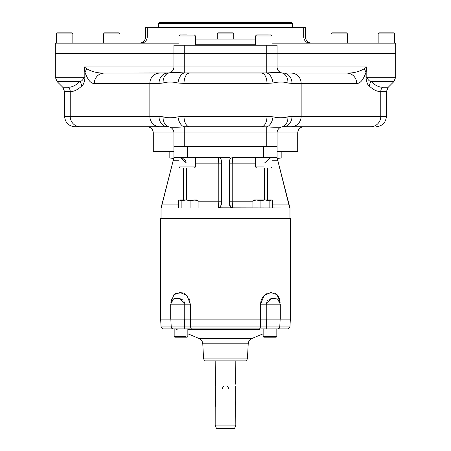 <?xml version="1.0" encoding="UTF-8"?>
<svg xmlns="http://www.w3.org/2000/svg" width="451" height="451" viewBox="0 0 451 451"><rect width="100%" height="100%" fill="white"/><g stroke="black" fill="none" stroke-linecap="round" stroke-linejoin="round"><path stroke-width="0.68" d="M178.957 157.67L178.957 166.955L195.463 166.955L178.957 166.955L179.988 167.986L194.432 167.986L195.463 166.955L195.463 157.67M192.227 167.986L182.7 167.986M263.79 166.955L255.537 166.955L263.79 166.955M272.043 157.67L272.043 166.955L271.012 167.986L256.568 167.986L255.537 166.955L255.537 157.67M267.917 167.986L259.663 167.986M179.988 34.93L187.21 34.93C196.371 34.93 196.371 34.93 187.21 34.93C178.044 34.93 178.044 34.93 187.21 34.93L179.988 34.93L178.957 35.962L195.463 35.962L178.957 35.962L178.957 45.241M259.663 34.93L256.568 34.93L255.537 35.962L272.043 35.962L255.537 35.962L255.537 45.241M256.568 34.93L271.012 34.93L272.043 35.962L272.043 45.241M259.28 34.93L268.807 34.93M233.753 39.051L233.753 33.898L232.722 32.867L225.5 32.867C234.661 32.867 234.661 32.867 225.5 32.867C216.339 32.867 216.339 32.867 225.5 32.867L218.278 32.867L217.247 33.898L233.753 33.898L217.247 33.898L217.247 39.051M156.305 43.178L119.972 43.178L119.972 33.898L118.94 32.867L104.502 32.867L103.471 33.898L119.972 33.898L103.471 33.898L103.471 43.178L61.088 43.178L174.357 43.178M60.084 32.867L71.816 32.867L57.373 32.867L56.341 33.898L72.848 33.898L56.341 33.898L56.341 43.178M69.612 32.867L71.816 32.867L72.848 33.898L72.848 43.178M381.896 32.867L393.627 32.867L379.184 32.867L378.152 33.898L394.659 33.898L378.152 33.898L378.152 43.178L347.529 43.178L347.529 33.898L345.111 33.898L347.529 33.898L346.498 32.867L332.06 32.867L331.028 33.898L345.111 33.898L331.028 33.898L331.028 43.178L294.695 43.178M391.423 32.867L393.627 32.867L394.659 33.898L394.659 43.178L272.043 43.178L395.69 43.178L395.69 77.234L365.97 77.234C366.59 82.307 367.689 85.222 369.279 85.983A6.19 5.79 134.1 0 1 371.455 81.608C369.64 81.558 368.089 80.098 366.804 77.234L365.97 77.234C366.59 82.307 367.689 85.222 369.279 85.983A6.19 5.79 134.1 0 1 371.455 81.608C369.64 81.558 368.089 80.098 366.804 77.234L366.804 66.9L266.755 66.9L266.755 53.494L395.69 53.494L277.072 53.494L277.072 45.241L277.072 66.9L266.755 66.9L266.755 53.494L277.072 53.494L277.072 66.9A6.19 6.19 0 0 0 281.909 72.938L283.262 73.09A6.19 6.19 0 0 1 277.072 66.9A6.19 6.19 0 0 0 281.909 72.938L283.262 73.09A6.19 6.19 0 0 1 277.072 66.9L366.804 66.9L365.97 72.436C363.224 79.974 360.135 83.632 356.702 83.407L301.15 83.407L301.15 116.414A10.317 9.956 90 0 1 291.194 126.725L281.909 126.878C279.902 127.391 274.856 127.391 266.755 126.878L184.245 126.878A10.317 6.196 -99.7 0 1 177.993 116.815L184.014 116.414A10.317 5.457 90 0 0 189.471 126.725L199.714 126.725L184.245 126.878C176.194 127.391 171.149 127.391 169.091 126.878A10.317 8.129 -77.4 0 1 163.149 116.815C167.4 118.117 172.35 118.117 177.993 116.815L184.014 116.414A10.317 5.457 90 0 0 189.471 126.725L261.529 126.725A10.317 5.457 90 0 0 266.986 116.414L273.007 116.815A10.317 6.196 99.7 0 1 266.755 126.878L266.755 132.915L277.072 132.915L153.301 132.915C152.934 129.155 150.871 127.092 147.111 126.725L167.738 126.725C140.537 126.725 140.537 126.725 167.738 126.725A10.317 8.749 -90 0 1 158.989 116.414L64.594 116.414C65.203 122.678 68.642 126.117 74.911 126.725L159.806 126.725A10.317 9.956 -90 0 1 149.85 116.414L64.594 116.414L64.594 91.643L70.226 91.643L70.226 116.414A10.317 9.956 -90 0 0 80.177 126.725L74.911 126.725M277.196 158.149L277.072 157.67L232.722 157.67L232.197 163.86L232.722 157.67C230.816 157.878 229.785 158.91 229.627 160.765A3.095 3.095 0 0 1 230.98 158.205A3.095 3.095 0 0 0 229.627 160.765C229.785 158.91 230.816 157.878 232.722 157.67L263.666 157.67L263.666 146.321L187.334 146.321L187.334 157.67L173.928 157.67L173.928 132.915L153.301 132.915L153.301 151.48L173.928 151.48L169.83 151.48L169.83 158.03L173.838 158.03L169.83 158.03L173.748 158.374M271.451 218.549L160.612 218.549L289.965 218.549L289.965 207.979L277.072 157.67L263.666 157.67L263.666 146.321L182.334 146.321L270.38 146.321M161.948 204.906L178.523 204.884L161.954 204.884L161.441 207.979L218.278 207.979L218.797 202.471L218.278 207.979L219.214 207.832A3.095 3.095 0 0 1 218.278 207.979L231.786 207.832L229.627 204.884A3.095 3.095 0 0 0 232.722 207.979L231.786 207.832L229.627 204.884A3.095 3.095 0 0 0 232.722 207.979L232.197 201.789L229.627 201.789L232.197 201.789L232.722 207.979L289.835 207.979L219.214 207.832L221.373 204.884L221.373 160.765C221.21 158.904 220.178 157.873 218.278 157.67L187.334 157.67L218.278 157.67C220.178 157.873 221.21 158.904 221.373 160.765L221.373 204.884L219.214 207.832A3.095 3.095 0 0 1 218.278 207.979L218.803 201.789L198.085 201.789L218.803 201.789L218.803 163.86L195.463 163.86L221.373 163.86L218.803 163.86L218.278 157.67L229.627 157.67L218.278 157.67L218.803 163.86L218.803 202.054L218.278 207.979L161.165 207.979L173.928 157.67L173.928 146.321L184.245 146.321L184.245 126.878C176.194 127.391 171.149 127.391 169.091 126.878L167.738 126.725A10.317 8.749 -90 0 1 158.989 116.414L163.149 116.815C167.4 118.117 172.35 118.117 177.993 116.815A10.317 6.196 -99.7 0 0 184.245 126.878L184.245 132.915L266.755 132.915L266.755 146.321L184.245 146.321L277.072 146.321L277.072 157.67L277.855 160.765L272.043 160.765L277.855 160.765L289.66 207.832L289.046 204.884L272.477 204.884L289.046 204.884L277.072 157.67L277.072 132.915A6.19 6.19 0 0 1 283.262 126.725A6.19 6.19 0 0 0 277.072 132.915L297.699 132.915L277.072 132.915A6.19 6.19 0 0 1 281.909 126.878C279.902 127.391 274.856 127.391 266.755 126.878L261.529 126.725A10.317 5.457 90 0 0 266.986 116.414L184.014 116.414L266.986 116.414L273.007 116.815C278.594 118.117 283.544 118.117 287.851 116.815A10.317 8.129 77.4 0 1 281.909 126.878A6.19 6.19 0 0 0 277.072 132.915L277.072 146.321L266.755 146.321L266.755 126.878A10.317 6.196 99.7 0 0 273.007 116.815C278.594 118.117 283.544 118.117 287.851 116.815L292.011 116.414A10.317 8.749 90 0 1 283.262 126.725L281.909 126.878A10.317 8.129 77.4 0 0 287.851 116.815L292.011 116.414A10.317 8.749 90 0 1 283.262 126.725L370.823 126.725A10.317 9.956 -90 0 0 380.774 116.414L301.15 116.414A10.317 9.956 90 0 1 291.194 126.725L370.823 126.725L291.194 126.725M220.099 207.387A3.095 3.095 0 0 0 220.471 207.071A3.095 3.095 0 0 1 220.099 207.387L220.094 207.392M218.803 201.789L221.373 201.789L218.803 201.789M183.309 199.985L183.309 167.986L183.309 199.985M161.954 204.884L173.145 160.765L178.957 160.765L173.145 160.765L173.928 157.67L187.334 157.67L187.334 146.321M252.915 201.789L232.197 201.794L232.197 163.86L229.627 163.86L232.197 163.86L232.197 201.789L252.915 201.789M267.691 199.985L267.691 167.986L267.691 199.985M229.627 204.884L229.627 160.765L229.627 204.884M232.248 161.3L232.203 163.189L232.248 161.3M232.197 163.566L232.197 163.86L232.197 163.566M270.42 157.681L270.701 157.67L270.42 157.681M180.174 157.67L180.828 157.703L180.174 157.67L186.274 162.828L180.174 157.67M181.46 157.805L181.922 157.923L181.46 157.805M182.559 158.149L185.316 160.421L182.559 158.149M185.615 160.917L186.094 162.072L185.615 160.917M218.797 163.194L218.735 160.968L218.797 163.194M219.479 157.912A3.095 3.095 0 0 1 220.015 158.205A3.095 3.095 0 0 0 219.479 157.912M270.825 157.67L264.726 162.828L270.825 157.67M255.537 163.86L232.197 163.86L255.537 163.86M232.203 202.454L232.265 204.692L232.203 202.454M277.855 160.765L277.782 160.46L277.855 160.765M264.641 167.986L264.641 199.985L264.641 167.986M229.959 206.282L230.213 206.693L229.959 206.282M186.359 167.986L186.359 199.985L186.359 167.986M161.035 218.549L161.035 207.979L173.928 157.67M178.957 43.178L55.31 43.178L55.31 53.494L266.755 53.494L266.755 45.241L277.072 45.241L266.755 45.241L266.755 53.494L184.245 53.494L184.245 45.241L266.755 45.241L184.245 45.241L184.245 66.9L173.928 66.9A6.19 6.19 0 0 1 169.091 72.938C171.098 72.431 176.144 72.431 184.245 72.938L189.471 73.09A10.317 5.457 -90 0 0 184.014 83.407L177.993 83.007A10.317 6.196 -80.3 0 1 184.245 72.938L184.245 66.9L266.755 66.9L266.755 72.938C274.806 72.431 279.851 72.431 281.909 72.938A10.317 8.129 -77.4 0 1 287.851 83.007C283.6 81.699 278.65 81.699 273.007 83.007A10.317 6.196 -99.7 0 0 266.755 72.938C274.806 72.431 279.851 72.431 281.909 72.938A10.317 8.129 -77.4 0 1 287.851 83.007C283.6 81.699 278.65 81.699 273.007 83.007L266.986 83.407A10.317 5.457 -90 0 0 261.529 73.09L189.471 73.09A10.317 5.457 -90 0 0 184.014 83.407L177.993 83.007C172.406 81.699 167.456 81.699 163.149 83.007A10.317 8.129 -102.6 0 1 169.091 72.938C171.098 72.431 176.144 72.431 184.245 72.938L266.755 72.938L266.755 66.9L173.928 66.9A6.19 6.19 0 0 1 169.091 72.938L104.254 73.09A10.317 9.956 -90 0 0 94.298 83.407C90.888 83.655 87.793 79.996 85.03 72.436A10.317 7.086 -14.9 0 1 87.099 68.975L84.196 66.9L85.03 72.436A10.317 7.086 -14.9 0 1 87.099 68.975C92.258 71.85 97.974 73.22 104.254 73.09A10.317 9.956 -90 0 0 94.298 83.407C90.888 83.655 87.793 79.996 85.03 72.436L84.196 66.9L87.099 68.975C92.258 71.85 97.974 73.22 104.254 73.09L159.806 73.09A10.317 9.956 -90 0 0 149.85 83.407L94.298 83.407L149.85 83.407A10.317 9.956 -90 0 1 159.806 73.09L169.091 72.938A10.317 8.129 -102.6 0 0 163.149 83.007L158.989 83.407A10.317 8.749 -90 0 1 167.738 73.09A10.317 8.749 -90 0 0 158.989 83.407L149.85 83.407L149.85 116.414A10.317 9.956 -90 0 0 159.806 126.725L80.177 126.725A10.317 9.956 -90 0 1 70.226 116.414L70.226 91.643C74.116 91.587 77.95 89.698 81.721 85.983C83.317 85.211 84.416 82.296 85.03 77.234L84.196 77.234L84.196 66.9L173.928 66.9L173.928 53.494L184.245 53.494L184.245 72.938A10.317 6.196 -80.3 0 0 177.993 83.007C172.406 81.699 167.456 81.699 163.149 83.007L149.85 83.407L149.85 116.414L163.149 116.815A10.317 8.129 -77.4 0 0 169.091 126.878A6.19 6.19 0 0 0 167.738 126.725L147.111 126.725M276.643 43.178L272.043 43.178M156.305 53.494L294.695 53.494M276.643 53.494L255.311 53.494M199.714 53.494L174.357 53.494M139.376 43.178C143.13 42.811 145.194 40.748 145.56 36.988L147.28 36.988L147.28 27.708L145.56 27.708L145.56 36.988L178.957 36.988L147.28 36.988C146.913 40.748 144.85 42.811 141.09 43.178M147.28 27.708L305.44 27.708L305.44 36.988L272.043 36.988L305.44 36.988C305.806 40.748 307.864 42.811 311.624 43.178M195.463 36.988L217.247 36.988L195.463 36.988M233.753 36.988L255.537 36.988L233.753 36.988M156.305 27.708L182.007 27.708L182.007 34.93L182.007 27.708L268.993 27.708L268.993 34.93L268.993 27.708L299.25 27.708M151.75 27.708L158.431 27.708M271.992 22.55L159.513 22.55L291.487 22.55L292.519 23.582L158.481 23.582L158.481 27.06L292.519 27.06L158.481 27.06L157.839 27.708M293.161 27.708L292.519 27.06L292.519 23.582L158.481 23.582L159.513 22.55M277.252 158.374L281.17 158.03L277.162 158.03L281.17 158.03L281.17 151.48L277.072 151.48L297.699 151.48L297.699 132.915C298.066 129.155 300.129 127.092 303.889 126.725L370.823 126.725A10.317 9.956 -90 0 0 380.774 116.414L292.011 116.414L301.15 116.414L301.15 83.407A10.317 9.956 -90 0 0 291.194 73.09L283.262 73.09A10.317 8.749 -90 0 1 292.011 83.407L287.851 83.007L292.011 83.407A10.317 8.749 -90 0 0 283.262 73.09L346.746 73.09C353.032 73.22 358.748 71.85 363.901 68.975L366.804 66.9L363.901 68.975A10.317 7.086 -165.1 0 1 365.97 72.436L365.97 77.234L365.97 72.436C363.224 79.974 360.135 83.632 356.702 83.407A10.317 9.956 -90 0 0 346.746 73.09C353.032 73.22 358.748 71.85 363.901 68.975A10.317 7.086 -165.1 0 1 365.97 72.436L366.804 66.9L366.804 77.234L395.69 77.234L393.875 81.608L371.455 81.608C375.046 85.324 378.733 87.206 382.527 87.263L388.221 87.263L386.406 91.643L380.774 91.643L380.774 116.414L386.406 116.414L380.774 116.414L380.774 91.643C376.884 91.587 373.05 89.698 369.279 85.983C373.05 89.698 376.884 91.587 380.774 91.643L386.406 91.643L386.406 116.414C385.797 122.678 382.358 126.117 376.089 126.725M185.851 336.547L174.165 336.547L185.851 336.547M185.851 328.914L183.811 328.914A2.063 0.75 90 0 0 184.56 326.958L190.655 326.958L190.429 319.116L190.655 326.958A2.063 1.116 90 0 0 191.765 328.914L259.235 328.914A2.063 1.116 90 0 0 260.345 326.958L190.655 326.958A2.063 1.116 90 0 0 191.765 328.914L183.811 328.914A2.063 0.75 90 0 0 184.56 326.958L184.713 319.116L184.56 326.958L260.345 326.958L260.571 319.116L260.345 326.958L266.44 326.958L266.287 319.116L266.44 326.958L279.761 326.958L280.167 319.116L279.597 319.116M274.828 328.914L263.147 328.914L263.147 336.547L276.835 336.547L263.147 336.547L263.767 337.168L276.215 337.168L276.835 336.547L276.835 328.914L287.873 328.914L267.189 328.914L277.698 328.914L279.761 326.958L289.937 326.958L266.44 326.958A2.063 0.75 -90 0 0 267.189 328.914L259.235 328.914A2.063 1.116 90 0 0 260.345 326.958L266.44 326.958A2.063 0.75 -90 0 0 267.189 328.914L175.546 328.914L261.377 328.914L187.853 328.914L187.853 336.547L187.233 337.168L174.785 337.168L174.165 336.547L174.165 328.914L173.302 328.914L171.239 326.958L161.063 326.958L160.652 319.116L279.039 319.116L260.644 319.116L260.644 304.16L263.97 295.619L270.882 292.507L277.1 294.683L280.094 302.565L277.1 294.683L270.882 292.507L263.97 295.619L260.644 304.16L260.644 319.116L280.167 319.116M184.459 337.168L177.559 337.168M273.441 337.168L266.541 337.168M160.517 319.116L290.483 319.116L290.483 218.549L160.517 218.549L160.517 319.116M170.906 302.565L173.906 294.678L180.129 292.507L187.03 295.614L190.356 304.16L190.356 319.116L190.356 304.16L187.03 295.614L180.129 292.507L173.906 294.678L170.906 302.565M279.806 300.451L279.203 298.235L279.806 300.451M278.91 297.497L278.712 297.057L278.91 297.497M278.695 297.029L278.047 295.879L278.695 297.029M276.965 294.548L276.378 294.029L276.965 294.548M276.316 293.984L275.6 293.5L276.316 293.984M267.347 293.291L266.817 293.533L267.347 293.291M265.786 294.114L265.34 294.424L265.786 294.114M265.002 294.683L264.681 294.948L265.002 294.683M264.557 295.055L264.275 295.315L264.557 295.055M262.803 297.046L262.42 297.649L262.803 297.046M262.392 297.688L262.138 298.139L262.392 297.688M262.082 298.246L261.371 299.876L262.082 298.246M261.157 300.541L260.915 301.516L261.157 300.541M260.746 302.525L260.712 302.841L260.746 302.525M260.706 302.892L260.655 303.641L260.706 302.892M189.815 300.445L189.465 299.43L189.815 300.445M189.42 299.323L189.149 298.714L189.42 299.323M189.127 298.669L188.975 298.359L189.127 298.669M188.011 296.786L186.686 295.275L188.011 296.786M185.665 294.424L185.079 294.029L185.665 294.424M185.006 293.984L183.935 293.415L185.006 293.984M183.207 293.116L182.046 292.772L183.207 293.116M181.956 292.755L175.298 293.562L181.956 292.755M174.661 293.996L174.159 294.424L174.661 293.996M173.562 295.055L173.223 295.49L173.562 295.055M172.028 297.637L171.831 298.15L172.028 297.637M171.425 299.441L171.346 299.757L171.425 299.441M171.183 300.496L171.098 300.964L171.183 300.496M170.985 301.753L170.946 302.131L170.985 301.753M277.585 299.036L271.603 298.573L266.242 304.16L280.302 304.16L266.242 304.16L271.603 298.573L277.585 299.036L276.807 298.647L277.585 299.036L280.302 304.16L280.302 319.116L290.348 319.116L289.937 326.958L287.873 328.914M266.242 304.137L266.31 303.303L266.242 304.137M266.597 302.271L266.75 301.922L266.597 302.271M267.482 300.789L267.939 300.31L267.482 300.789M269.484 299.255L270.014 299.024L269.484 299.255M270.081 299.002L270.6 298.821L270.081 299.002M271.31 298.635L271.891 298.523L271.31 298.635M272.889 298.393L274.016 298.331L272.889 298.393M274.496 298.325L275.29 298.359L274.496 298.325M266.242 304.16L260.644 304.16L266.242 304.16L266.242 319.116L266.242 304.16M170.698 319.116L170.698 304.16L184.758 304.16L179.397 298.573L173.415 299.036L170.698 304.16L190.356 304.16L184.758 304.16L184.758 319.116L184.758 304.16L179.397 298.573L173.415 299.036M173.432 299.024L173.787 298.821L173.432 299.024M174.221 298.635L174.531 298.545L174.221 298.635M174.627 298.517L175.197 298.41L174.627 298.517M175.208 298.41L175.653 298.365L175.208 298.41M175.856 298.348L176.595 298.325L175.856 298.348M176.668 298.325L177.655 298.359L176.668 298.325M179.746 298.647L180.462 298.844L179.746 298.647M181.014 299.036L182.232 299.661L181.014 299.036M182.272 299.69L183.044 300.293L182.272 299.69M183.794 301.15L184.25 301.922L183.794 301.15M184.386 302.238L184.628 303.004L184.386 302.238M179.836 199.985L181.144 200.768L181.144 207.979L181.144 200.768L179.836 199.985L186.032 199.985L181.144 200.768L186.032 199.985L190.925 200.768L190.925 207.979L190.925 200.768L194.505 199.985L198.085 200.768L197.38 200.165L182.103 199.985L186.032 199.985L190.925 200.768L194.505 199.985L198.085 200.768L196.771 199.985L179.227 200.165L178.523 200.768L178.523 207.979L178.523 200.768L179.227 200.165M198.085 200.768L198.085 207.979L198.085 200.768M271.773 200.165L272.477 200.768L272.477 207.979L272.477 200.768L271.463 199.985L264.968 199.985L260.075 200.768L256.495 199.985L264.968 199.985L260.075 200.768L256.495 199.985L254.229 199.985M271.164 199.985L269.856 200.768L271.164 199.985L256.495 199.985L252.915 200.768L256.495 199.985L253.93 199.985L252.915 200.768L252.915 207.979L252.915 200.768L253.62 200.165M269.856 200.768L264.968 199.985L269.856 200.768L269.856 207.979L269.856 200.768M260.075 200.768L260.075 207.979L260.075 200.768M215.206 400.674L215.183 425.096L216.407 428.45L234.593 428.45L216.407 428.45L234.593 428.45L235.817 425.096L235.664 401.142M235.749 386.462L235.749 406.571M235.817 360.89L235.67 381.022M235.642 381.118L235.574 381.416M235.405 382.465L235.354 383L235.405 382.465M235.36 384.196L235.337 383.581M235.405 402.58L235.354 403.115L235.405 402.58M235.36 404.31L235.337 403.82M215.183 425.096L235.817 425.096L215.183 425.096M215.646 384.173L215.183 380.486L215.392 406.001M215.42 405.883L215.589 404.868M215.646 404.282L215.663 403.696M215.663 403.684L215.589 402.495M215.42 401.508L215.206 400.663M215.183 360.89L215.392 385.887M215.42 385.768L215.589 384.754M215.42 381.394L215.245 380.7M215.183 386.676L215.595 384.742M215.646 384.111L215.634 382.899M215.589 382.38L215.51 381.862M235.647 381.095L235.58 381.394M215.183 406.791L215.595 404.857M215.646 404.22L215.64 403.036M215.51 401.965L215.324 401.097M228.595 388.999A3.095 3.095 0 0 0 227.546 386.676A3.095 3.095 0 0 1 228.595 388.999M223.454 386.676A3.095 3.095 0 0 0 222.405 388.999A3.095 3.095 0 0 1 223.454 386.676M263.147 333.825L252.03 338.425C249.724 339.49 248.45 341.289 248.219 343.82L202.781 343.82C202.55 341.289 201.276 339.49 198.97 338.425L252.03 338.425L198.97 338.425L187.853 333.825M259.703 329.388L187.853 329.388L259.703 329.388M170.833 319.116L171.239 326.958L184.56 326.958L161.063 326.958L163.127 328.914L173.032 328.914C159.93 328.914 159.93 328.914 173.032 328.914L174.165 328.914M240.451 360.89L246.646 360.89L247.469 358.122L203.531 358.122L204.354 360.89L240.451 360.89M277.968 328.914A2.063 1.736 -90 0 0 279.383 328.04A2.063 1.736 -90 0 1 277.968 328.914M171.617 328.04A2.063 1.736 90 0 0 173.032 328.914A2.063 1.736 90 0 1 171.617 328.04M261.377 328.914L263.147 328.914M247.469 358.122L203.531 358.122L202.781 343.82L248.219 343.82L247.469 358.122M267.189 328.914L173.827 328.914M173.928 45.241L184.245 45.241L173.928 45.241L173.928 53.494L173.928 45.241M195.463 44.209L255.537 44.209L195.463 44.209M195.463 39.051L255.537 39.051M197.358 126.725L184.245 126.725M183.794 126.725L189.471 126.725M266.755 126.725L267.206 126.725M266.986 83.407L184.014 83.407L266.986 83.407A10.317 5.457 -90 0 0 261.529 73.09L266.755 72.938A10.317 6.196 -99.7 0 1 273.007 83.007L266.986 83.407M301.15 83.407L292.011 83.407L301.15 83.407A10.317 9.956 -90 0 0 291.194 73.09L346.746 73.09A10.317 9.956 -90 0 1 356.702 83.407L301.15 83.407M261.529 73.09L252.318 73.09L261.529 73.09M85.03 72.436L85.03 77.234L84.196 77.234C82.899 80.109 81.349 81.569 79.545 81.608A6.19 5.79 -134.1 0 1 81.721 85.983C83.317 85.211 84.416 82.296 85.03 77.234L85.03 72.436M79.545 81.608L57.125 81.608L55.31 77.234L84.196 77.234C82.899 80.109 81.349 81.569 79.545 81.608A6.19 5.79 -134.1 0 1 81.721 85.983C77.95 89.698 74.116 91.587 70.226 91.643A6.19 5.97 -90 0 0 68.473 87.263C72.278 87.201 75.965 85.318 79.545 81.608L57.125 81.608L62.779 87.263L68.473 87.263A6.19 5.97 -90 0 1 70.226 91.643L64.594 91.643L62.779 87.263L68.473 87.263C72.278 87.201 75.965 85.318 79.545 81.608M382.527 87.263A6.19 5.97 -90 0 0 380.774 91.643A6.19 5.97 -90 0 1 382.527 87.263L388.221 87.263L393.875 81.608L371.455 81.608C375.046 85.324 378.733 87.206 382.527 87.263M282.461 126.725L303.889 126.725M169.091 126.878A6.19 6.19 0 0 1 173.928 132.915A6.19 6.19 0 0 0 167.738 126.725L169.091 126.878M184.245 132.915L173.928 132.915L173.928 146.321L184.245 146.321L184.245 132.915M173.928 66.9L173.928 53.494L55.31 53.494L55.31 77.234L84.196 77.234L84.196 66.9L173.928 66.9M68.473 87.263L62.779 87.263M195.463 45.241L195.463 35.962L194.432 34.93M303.72 27.708L303.72 36.988C304.087 40.748 306.15 42.811 309.91 43.178M177.125 329.388L174.762 328.914"/></g></svg>

